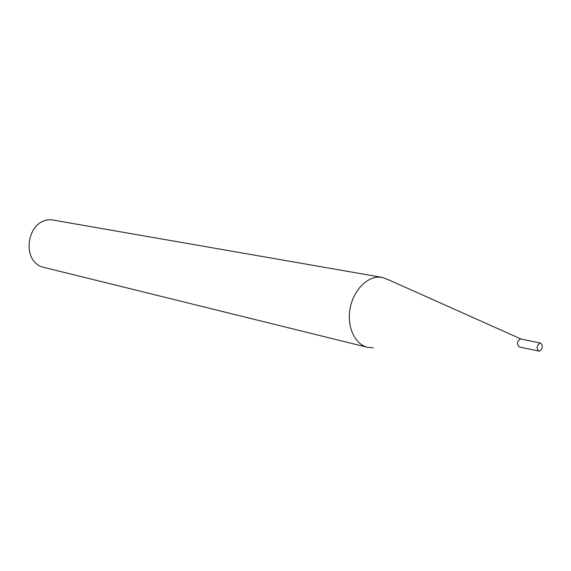 <?xml version="1.0" encoding="UTF-8"?>
<svg xmlns="http://www.w3.org/2000/svg" width="571" height="571" viewBox="0 0 571 571"><rect width="100%" height="100%" fill="white"/><g stroke="black" fill="none" stroke-linecap="round" stroke-linejoin="round"><path stroke-width="0.86" d="M540.594 343.043L520.438 338.931C516.955 341.394 516.548 344.063 519.225 346.94L539.381 351.186C542.871 348.66 543.278 345.947 540.594 343.043L540.123 343.014C536.633 345.526 536.219 348.239 538.888 351.158M520.995 338.981L388.894 279.954L382.22 277.399L378.609 277.128C365.733 277.249 352.614 291.895 349.88 309.696C347.004 327.49 355.126 344.406 367.488 347.318L373.284 347.81M382.22 277.399L51.604 219.806C26.487 218.029 19.978 262.938 44.617 267.578L367.488 347.318"/></g></svg>
